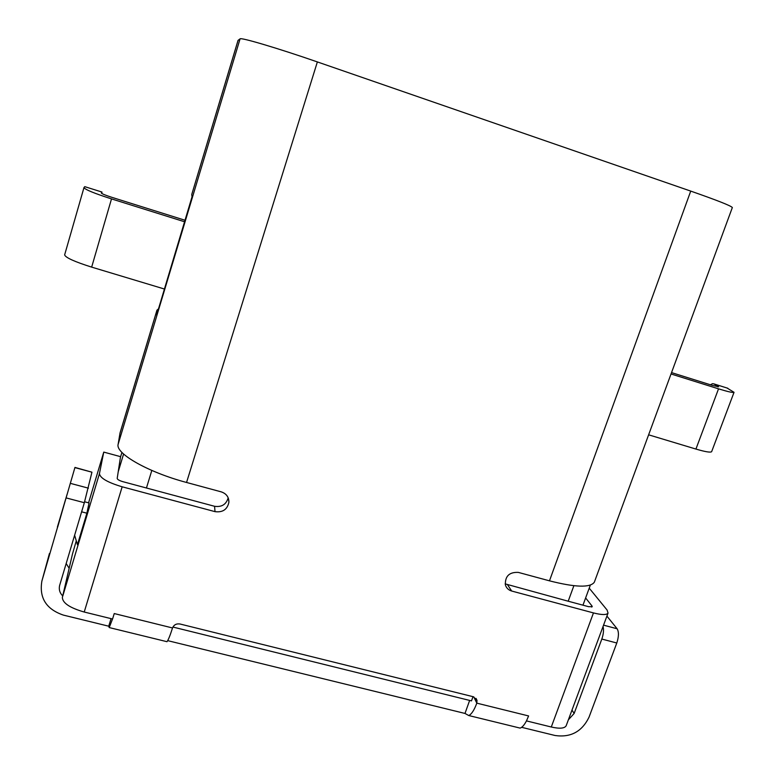<?xml version="1.0" encoding="UTF-8"?>
<svg xmlns="http://www.w3.org/2000/svg" width="775" height="775" viewBox="0 0 775 775"><rect width="100%" height="100%" fill="white"/><g stroke="black" fill="none" stroke-linecap="round" stroke-linejoin="round"><path stroke-width="1.16" d="M238.099 40.31L191.745 194.515L238.032 40.397L240.076 38.857C240.589 37.181 278.031 48.273 317.363 61.922L690.728 191.096C717.049 200.289 730.922 205.763 732.346 207.526L732.298 207.671M566.292 725.419L566.147 725.817C564.481 728.481 559.521 728.878 551.287 727.008L593.466 612.918L511.684 591.034C508.468 590.066 506.366 588.022 505.387 584.893C505.009 576.135 509.33 571.969 518.349 572.405L549.475 580.833C575.312 587.411 590.269 587.867 594.328 582.209L594.619 581.415M158.856 308.557L156.957 310.155L120.038 432.954L118.11 444.404C115.378 453.569 148.374 472.363 186.552 482.467L221.272 491.873C226.329 493.597 228.877 497.027 228.916 502.161C227.375 509.466 222.754 512.633 215.024 511.645L122.159 486.797L84.223 612.027C69.886 607.91 62.601 603.047 62.358 597.447L72.472 554.018L76.289 540.824M505.164 583.875L568.201 601.216L573.878 585.706M151.822 470.444L146.446 487.998L214.559 506.288C221.708 507.315 226.242 504.486 228.179 497.802M172.912 627.053L471.491 700.881L473.002 696.667M582.965 605.178L590.356 585.096M591.616 607.058L592.003 605.992L585.619 597.951M121.927 452.406L120.425 457.395L120.532 456.659L103.763 452.096L99.442 473.632C100.062 478.068 107.638 482.457 122.159 486.797M146.446 487.998L122.867 481.672C119.292 480.607 117.403 479.512 117.199 478.407L120.425 457.395M84.223 612.027L112.569 619.012L114.245 613.558L172.525 627.963C173.91 624.776 176.4 623.458 180.003 624.001L473.409 696.773L477.012 700.397L476.809 703.148L528.598 715.945L526.583 720.653C524.442 724.848 522.302 727.337 520.151 728.113L516.935 727.328M526.758 720.973L551.287 727.008M469.64 700.426L464.99 713.446L468.768 715.538C471.539 714.259 474.222 710.132 476.809 703.148L473.777 696.88M172.525 627.963C170.161 635.384 168.311 639.966 166.993 641.7L166.005 641.458M464.99 713.446L167.681 640.644M111.048 618.634L108.723 626.2L63.366 615.098C46.2 609.218 39.05 597.874 41.889 581.047L74.962 467.422L91.944 472.188L84.339 502.704L59.607 585.512C58.716 589.523 59.782 593.02 62.794 595.994L99.442 473.632M606.912 616.115L617.123 628.767C618.963 631.925 618.847 636.663 616.793 642.998L589.029 717.175C582.006 731.619 570.691 737.732 555.084 735.504L521.633 727.318M568.366 719.82L574.139 713.465L601.826 639.055C603.502 634.192 603.909 629.998 603.057 626.481M108.723 626.2L109.217 627.566L112.52 619.002M528.598 715.945L526.583 720.653M156.957 310.155L156.657 315.008L192.035 196.792L191.745 194.515M101.777 193.44L101.971 192.055L84.775 186.659L84 187.511L64.635 254.898C65.613 257.658 74.623 261.737 91.663 267.123L164.068 288.92M83.942 187.618C85.153 189.604 94.337 193.372 111.503 198.904L184.285 221.679M185.254 220.323L112.327 197.48C105.487 195.281 101.825 193.779 101.331 192.975L101.971 192.055M711.702 451.515L711.634 451.689C710.51 452.687 705.279 451.815 695.931 449.064L648.627 434.823M727.047 388.013L734.041 392.315C733.063 392.886 727.89 391.724 718.532 388.837L671.034 373.976M671.538 372.601L712.438 385.407L718.658 386.802L713.862 383.887L712.506 383.673L710.442 384.787M593.466 612.918C601.758 615.011 606.612 615.069 608.036 613.083L607.106 610.051L589.223 588.167M592.003 605.992L592.226 606.728L588.564 606.68L568.201 601.216M41.889 581.047L74.962 467.422M88.582 502.839L103.763 452.096M66.175 563.522L69.052 568.104M57.398 527.029L67.115 494.237L57.679 527.097M74.623 535.225L77.442 544.728L86.878 513.195L89.047 502.956L84.611 501.783M86.878 513.195L81.617 511.82M123.583 454.014L118.207 471.849M690.728 191.096L549.475 580.833M511.684 591.034L507.693 584.97M215.024 511.645L214.559 506.288M84.339 502.704L66.485 498.005M616.793 642.998L601.826 639.055M317.363 61.922L186.552 482.467M240.076 38.857L118.11 444.404M156.879 310.504L119.912 433.506M111.503 198.904L91.663 267.123M727.812 388.256L713.862 383.887M717.853 386.115L717.592 386.793M718.532 388.837L695.931 449.064M74.942 467.625L91.944 472.188M49.426 553.534L41.986 580.708M88.418 488.163L70.699 483.445M571.998 710.065L574.139 713.465M617.123 628.767L603.551 625.154M594.328 582.209L732.346 207.526M476.044 698.391L477.012 700.397M109.217 627.566L166.993 641.7M468.768 715.538L520.151 728.113M228.48 498.635L228.916 502.161M734.041 392.315L711.634 451.689M566.147 725.817L608.036 613.083"/></g></svg>
